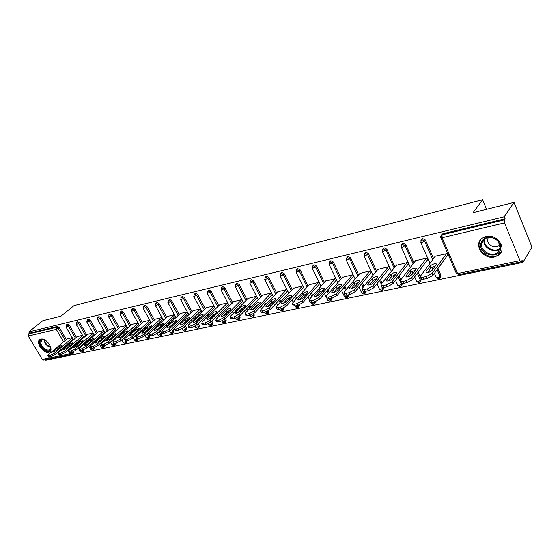 <?xml version="1.0" encoding="UTF-8"?>
<svg xmlns="http://www.w3.org/2000/svg" width="560" height="560" viewBox="0 0 560 560"><rect width="100%" height="100%" fill="white"/><g stroke="black" fill="none" stroke-linecap="round" stroke-linejoin="round"><path stroke-width="0.84" d="M48.629 352.233L49.546 351.876C54.341 349.482 46.186 337.533 40.838 339.164L39.984 339.5C35.196 341.922 43.26 353.759 48.629 352.233M494.515 256.963L498.344 255.318C507.843 249.396 497.336 233.331 485.989 236.537L482.426 238.084C472.871 244.02 483.14 259.945 494.515 256.963M71.764 354.312L43.61 360.108L42.329 359.471L28.252 336.035L28.483 333.998L29.526 333.165L28.777 331.912L42.812 320.712L61.012 316.141L74.032 305.606L482.608 199.731L473.067 212.681L513.996 202.398L532 247.114L522.893 262.367L522.088 260.4L521.108 261.8L519.953 260.645L504.518 222.901L442.085 237.734L457.597 273.546L519.953 260.645M45.444 359.73L45.766 360.269L522.893 262.367M486.556 209.293L482.608 199.731M441.553 234.99L442.82 233.758L505.099 218.778L504.273 216.748L513.996 202.398M442.82 233.758L442.015 234.815L504.371 219.856L505.099 218.778M504.371 219.856L504.518 222.901M28.777 331.912L504.273 216.748M434.924 256.704L434.77 256.34L447.02 253.596L447.839 255.479L447.321 255.598M29.526 333.165L57.526 326.431L59.248 327.495L66.325 339.542M68.467 343.196L68.817 343.791M71.036 347.564L71.421 348.222M73.5 351.764L73.458 353.129L72.576 353.892M83.727 349.769L83.608 351.029L82.74 351.792M67.291 324.184L69.342 325.08L76.461 337.288M78.645 341.04L79.023 341.691M81.291 345.569L81.704 346.283M94.164 347.697L93.996 348.88L93.135 349.643M77.581 321.72L79.674 322.616L86.828 334.985M89.061 338.835L89.467 339.542M91.777 343.532L92.225 344.302M104.811 345.513L104.622 346.682L103.768 347.438M88.102 319.193L90.237 320.089L97.44 332.633M99.715 336.588L100.149 337.358M102.508 341.46L102.991 342.293M115.696 343.245L115.486 344.428L114.646 345.191M98.875 316.61L101.052 317.506L108.297 330.218M110.614 334.292L111.09 335.118M113.498 339.353L114.009 340.249M126.833 340.928L126.616 342.125L125.783 342.888M109.9 313.964L112.126 314.867L119.406 327.754M121.779 331.947L122.283 332.843M124.747 337.197L125.3 338.177M138.229 338.555L138.005 339.773L137.186 340.529M121.191 311.262L121.576 311.024L123.459 312.158L130.788 325.227M133.21 329.546L133.749 330.512M136.269 335.013L136.871 336.084M152.159 334.012L156.569 331.653L157.388 333.13L152.985 335.489L152.159 334.012L149.982 334.467L150.801 335.944L149.821 335.93L149.667 337.358L148.862 338.107M132.755 308.49L133.154 308.238L135.072 309.386L142.443 322.644M144.921 327.096L145.495 328.139M148.078 332.78L148.841 334.159M160.174 330.512L161.735 333.347L161.616 334.887L160.825 335.629M144.599 305.648L145.026 305.382L146.972 306.544L154.385 319.991M156.919 324.59L157.535 325.717M172.578 328.202L173.992 330.792L173.859 332.353L173.082 333.095M156.737 302.743L157.185 302.456L159.166 303.625L166.621 317.282M169.211 322.035L169.876 323.246M171.115 325.514L171.325 325.899M185.304 325.857L186.557 328.174L186.403 329.756L185.647 330.491M169.183 299.761L169.652 299.46L171.668 300.643L179.165 314.503M181.818 319.41L182.525 320.719M183.785 323.043L184.016 323.477M198.352 323.463L199.437 325.486L199.269 327.089L198.534 327.817M181.944 296.702L182.441 296.387L184.485 297.577L192.024 311.654M194.747 316.736L195.503 318.143M196.777 320.53L197.008 320.957M211.743 321.034L212.646 322.735L212.464 324.359L211.75 325.08M195.041 293.566L195.559 293.23L197.638 294.434L205.219 308.735M208.012 313.992L208.817 315.518M210.112 317.961L210.315 318.339M225.491 318.563L226.198 319.914L226.002 321.559L225.309 322.266M208.474 290.353L209.02 289.989L211.141 291.214L218.757 305.739M221.62 311.192L222.481 312.83M239.603 316.05L240.107 317.016L239.897 318.682L239.225 319.375M222.264 287.056L222.838 286.664L224.994 287.903L232.659 302.666M235.599 308.329L236.516 310.1M254.065 313.411L254.156 315.728L253.512 316.414M236.418 283.668L237.027 283.255L239.225 284.508L246.932 299.509M249.949 305.396L250.929 307.307M268.884 310.646L268.807 312.697L268.184 313.362M250.964 280.196L251.608 279.748L253.841 281.015L261.59 296.275M264.691 302.393L265.741 304.458M284.074 307.762L283.85 309.582L283.262 310.226M265.909 276.626L266.588 276.143L268.863 277.424L276.647 292.95M279.846 299.327L280.966 301.56M299.663 304.745L298.76 307.006M281.267 272.958L281.988 272.44L284.312 273.735L292.131 289.534M295.428 296.191L296.625 298.606M315.637 301.581L314.692 303.688M297.066 269.185L297.822 268.632L300.195 269.941L308.056 286.027M311.458 292.978L312.732 295.596M332.031 298.242L331.086 300.272M316.533 266.042L315.609 267.043L313.187 265.713L314.118 264.712L316.533 266.042L324.436 282.422M327.943 289.702L329.315 292.537M348.88 294.742L347.949 296.751M329.91 261.702L330.89 260.68L333.354 262.024L341.299 278.719M344.925 286.342L346.388 289.422M366.219 291.13L365.309 293.132M347.137 257.572L348.159 256.522L350.672 257.887L358.652 274.911M362.411 282.919L363.979 286.265M384.083 287.42L383.194 289.394M364.889 253.323L365.946 252.245L368.515 253.624L376.537 270.991M380.429 279.419L382.109 283.066M402.458 283.5L401.618 285.537M383.18 248.948L384.286 247.835L386.904 249.228L394.961 266.959M399 275.849L400.813 279.825M418.166 272.209L421.316 279.258L420.609 281.561M402.031 244.433L403.186 243.292L405.867 244.699L413.959 262.808M437.934 268.499L440.874 275.184L440.195 277.452M421.484 239.785L422.688 238.595L425.425 240.03L433.559 258.531M427.336 260.043L427.84 259.931L427.021 258.076L415.149 260.743L415.296 261.079M407.967 264.355L408.457 264.25L407.638 262.423L396.27 265.321M389.186 268.534L389.662 268.429L388.843 266.637L377.811 269.437M370.965 272.594L371.427 272.489L370.608 270.725L359.898 273.441M353.283 276.528L353.724 276.43L352.912 274.694L342.51 277.319M336.105 280.35L336.539 280.259L335.727 278.551L325.626 281.092M319.032 282.289L309.218 284.753M319.424 284.067L319.844 283.976M302.757 285.943L293.265 288.316M303.212 287.679L303.569 287.595M286.916 289.492L277.753 291.788M271.502 292.95L262.668 295.155M256.515 296.31L247.982 298.438M241.92 299.586L233.688 301.637M210 320.369L210.833 321.937L206.206 324.415L205.366 322.854L210 320.369L227.724 302.785L219.765 304.745M213.885 305.872L206.199 307.783M200.403 308.889L192.983 310.737M187.271 311.836L180.103 313.621M174.461 314.706L167.538 316.428M161.973 317.506L155.281 319.172M149.793 320.243L143.318 321.846M137.907 322.903L131.642 324.457M126.301 325.507L120.246 327.005M114.975 328.048L109.116 329.497M103.908 330.526L98.245 331.933M93.1 332.955L87.619 334.313M82.537 335.321L77.231 336.637M72.212 337.638L67.081 338.905M426.489 276.486L422.926 277.235L423.787 279.16L427.343 278.418L426.489 276.486L432.047 273.49L446.502 253.708M422.926 277.235L420.679 277.221L420.595 275.905L435.281 256.228M436.226 264.747L436.156 263.774C434.063 263.557 432.047 264.327 430.101 266.077L426.041 271.544L426.104 272.552C428.211 272.783 430.241 272.006 432.201 270.228L436.226 264.747M432.047 273.49L432.901 275.422L447.678 255.108M432.901 275.422L427.343 278.418M423.787 279.16L421.533 279.139L421.176 278.334M435.596 265.601L430.941 267.974L427.497 272.629M406.182 280.742L402.738 281.463L403.599 283.36L407.043 282.639L406.182 280.742L411.663 277.788L426.517 258.195M402.738 281.463L400.61 281.449L400.575 280.133L415.639 260.631M416.115 269.115L416.073 268.142C414.071 267.932 412.104 268.688 410.179 270.403L406.007 275.828L406.042 276.836C408.051 277.053 410.032 276.297 411.978 274.547L416.115 269.115M411.663 277.788L412.517 279.692L427.686 259.581M412.517 279.692L407.043 282.639M403.599 283.36L401.471 283.339L401.121 282.583M415.471 269.962L411.012 272.272L407.477 276.892M386.526 284.865L383.187 285.565L384.048 287.42L387.387 286.727L386.526 284.865L391.923 281.96L407.148 262.535M383.187 285.565L381.171 285.551L381.185 284.228L396.606 264.901M396.627 273.35L396.62 272.37C394.702 272.174 392.784 272.916 390.873 274.603L386.603 279.972L386.603 280.987C388.528 281.197 390.46 280.448 392.385 278.733L396.627 273.35M391.923 281.96L392.777 283.822L408.31 263.921M392.777 283.822L387.387 286.727M384.048 287.42L382.032 287.406L381.703 286.692M395.969 274.183L391.713 276.43L388.087 281.015M367.486 288.855L364.252 289.534L365.106 291.361L368.34 290.689L367.486 288.855L372.799 285.999L388.367 266.749M364.252 289.534L362.341 289.52L362.397 288.197L378.14 269.038M377.741 277.459L377.769 276.472C375.928 276.283 374.059 277.011 372.162 278.67L367.801 283.99L367.766 285.012C369.614 285.208 371.497 284.473 373.408 282.793L377.741 277.459M372.799 285.999L373.653 287.833L389.522 268.121M373.653 287.833L368.34 290.689M365.106 291.361L363.195 291.34L362.88 290.675M377.069 278.278L372.995 280.469L369.292 285.012M349.027 292.726L345.891 293.384L346.745 295.183L349.888 294.532L349.027 292.726L354.27 289.912L370.146 270.83M345.891 293.384L344.078 293.37L344.176 292.04L360.22 273.056M359.422 281.435L359.485 280.448C357.714 280.266 355.894 280.987 354.011 282.611L349.573 287.889L349.496 288.911C351.274 289.1 353.108 288.372 355.005 286.727L359.422 281.435M354.27 289.912L355.124 291.711L371.294 272.202M355.124 291.711L349.888 294.532M346.745 295.183L344.932 295.162L344.631 294.532M358.743 282.254L354.851 284.382L351.078 288.883M331.135 296.478L328.09 297.122L328.944 298.886L331.989 298.256L331.135 296.478L336.294 293.706L352.464 274.799M328.09 297.122L326.368 297.101L326.508 295.771L342.825 276.955M341.649 285.299L341.747 284.312C340.046 284.13 338.268 284.844 336.399 286.44L331.884 291.669L331.779 292.691C333.487 292.873 335.279 292.159 337.155 290.542L341.649 285.299M336.294 293.706L337.148 295.477L353.598 276.157M337.148 295.477L331.989 298.256M328.944 298.886L327.222 298.865L326.935 298.27M340.956 286.111L337.239 288.183L333.403 292.635M480.676 243.649C483.707 236.551 489.209 235.368 497.175 240.093L500.227 244.37L500.689 248.85C499.058 260.113 478.31 254.583 480.676 243.649M500.164 248.304L498.547 241.976L496.916 240.212C492.709 237.055 488.6 236.635 484.575 238.938L481.642 243.495C480.018 250.705 491.33 257.411 497.308 252.728L500.164 248.304M499.891 244.601L498.729 245.735C494.494 249.06 486.5 244.328 487.669 239.211L488.285 237.538M480.984 239.316L479.206 243.264C477.211 252.21 491.225 260.519 498.652 254.702L501.312 251.72M49.882 345.212L50.575 348.677C50.134 353.997 40.684 349.125 39.998 343.266C39.746 340.466 40.957 339.269 43.624 339.661L46.116 340.816M44.429 339.913L41.769 340.046L40.705 343.147C42.623 348.306 45.528 350.574 49.42 349.958L50.505 348.159L50.491 346.997M40.117 339.423L39.221 342.965C41.601 349.363 45.206 352.177 50.029 351.407L50.246 351.253M313.768 300.125L310.814 300.741L311.668 302.477L314.622 301.868L313.768 300.125L318.857 297.388L335.293 278.649M308.07 296.765L309.358 299.39L325.927 280.749M309.358 299.39L309.176 300.727L310.814 300.741M324.401 289.051L324.527 288.057C322.896 287.889 321.16 288.589 319.305 290.157L314.72 295.337L314.587 296.359C316.225 296.534 317.975 295.827 319.837 294.238L324.401 289.051M318.857 297.388L319.711 299.131L336.42 280M319.711 299.131L314.622 301.868M311.668 302.477L310.03 302.456L309.757 301.903M323.687 289.863L320.138 291.872L316.253 296.275M296.919 303.653L294.049 304.255L294.903 305.97L297.766 305.368L296.919 303.653L301.938 300.958L318.612 282.387M294.049 304.255L292.495 304.241L292.712 302.904L309.512 284.424M307.657 292.691L307.811 291.697C306.243 291.529 304.542 292.222 302.708 293.762L298.053 298.893L297.885 299.922C299.46 300.09 301.175 299.397 303.023 297.836L307.657 292.691M301.938 300.958L302.785 302.673L319.725 283.731M302.785 302.673L297.766 305.368M294.903 305.97L293.342 305.949L293.083 305.424M306.922 293.503L303.534 295.449L299.607 299.803M280.553 307.09L277.767 307.671L278.614 309.358L281.4 308.777L280.553 307.09L285.502 304.43L302.4 286.02M277.767 307.671L276.283 307.657L276.542 306.32L293.559 288.008M291.389 296.226L291.564 295.232C290.059 295.071 288.393 295.757 286.573 297.269L281.862 302.358L281.673 303.38C283.185 303.541 284.858 302.855 286.692 301.322L291.389 296.226M285.502 304.43L286.349 306.117L303.471 287.392M286.349 306.117L281.4 308.777M278.614 309.358L277.13 309.337L276.885 308.84M290.626 297.052L287.406 298.935L283.437 303.226M264.656 310.422L261.954 310.989L262.794 312.648L265.503 312.081L264.656 310.422L269.542 307.797L286.643 289.555M261.954 310.989L260.54 310.975L260.834 309.638L278.04 291.487M275.576 299.663L275.786 298.669C274.33 298.515 272.699 299.187 270.9 300.678L266.133 305.718L265.909 306.74C267.372 306.901 269.01 306.222 270.823 304.717L275.576 299.663M269.542 307.797L270.382 309.463L287.651 290.976M270.382 309.463L265.503 312.081M262.794 312.648L261.38 312.627L261.149 312.165M274.792 300.496L271.726 302.316L267.729 306.558M249.207 313.663L246.582 314.209L247.422 315.847L250.054 315.294L249.207 313.663L254.03 311.073L271.313 292.992M246.582 314.209L245.231 314.195L245.567 312.865L262.941 294.868M260.204 303.002L260.435 302.008C259.035 301.861 257.439 302.526 255.654 303.989L250.838 308.987L250.593 310.009C252 310.163 253.603 309.491 255.402 308.007L260.204 303.002M254.03 311.073L254.87 312.711L272.258 294.448M254.87 312.711L250.054 315.294M247.422 315.847L246.071 315.826L245.847 315.385M259.392 303.849L256.48 305.606L252.462 309.785M234.192 316.806L231.63 317.345L232.47 318.955L235.032 318.423L234.192 316.806L238.945 314.258L256.396 296.338M231.63 317.345L230.349 317.331L230.713 315.994L248.255 298.165M245.252 306.25L245.511 305.256C244.16 305.116 242.599 305.774 240.821 307.216L235.97 312.165L235.69 313.187C237.048 313.334 238.616 312.676 240.408 311.213L245.252 306.25M238.945 314.258L239.785 315.875L257.285 297.829M239.785 315.875L235.032 318.423M232.47 318.955L230.972 318.521M244.405 307.118L241.647 308.805L237.615 312.921M219.583 319.872L217.091 320.397L217.931 321.979L220.416 321.461L219.583 319.872L224.273 317.359L241.878 299.593M217.091 320.397L215.866 320.376L216.265 319.046L233.954 301.371M230.699 309.414L230.986 308.42C229.684 308.287 228.151 308.931 226.394 310.352L221.501 315.252L221.193 316.281C222.502 316.421 224.042 315.77 225.813 314.335L230.699 309.414M224.273 317.359L225.113 318.948L242.711 301.119M225.113 318.948L220.416 321.461M217.931 321.979L216.496 321.573M229.824 310.296L227.213 311.913L223.181 315.966M205.366 322.854L202.951 323.358L203.784 324.919L206.206 324.415M202.951 323.358L201.775 323.344L202.209 322.014L220.024 304.493M216.538 312.494L216.853 311.5C215.593 311.367 214.088 312.004 212.345 313.404L207.417 318.262L207.088 319.291C208.348 319.424 209.86 318.78 211.617 317.366L216.538 312.494M210.833 321.937L228.522 304.318M203.784 324.919L202.412 324.541M215.621 313.397L213.164 314.944L209.139 318.927M191.534 325.752L189.175 326.249L190.008 327.789L192.367 327.299L191.534 325.752L196.112 323.302L213.906 305.914M189.175 326.249L188.062 326.235L188.524 324.905L206.458 307.538M202.755 315.49L203.084 314.496C201.866 314.37 200.396 315 198.667 316.379L193.704 321.195L193.347 322.217C194.572 322.343 196.056 321.713 197.799 320.32L202.755 315.49M196.112 323.302L196.938 324.849L214.704 307.433M196.938 324.849L192.367 327.299M190.008 327.789L188.706 327.425M201.796 316.421L199.479 317.898L195.461 321.811M178.066 328.58L175.77 329.056L176.596 330.575L178.892 330.099L178.066 328.58L182.581 326.158L200.445 308.973M175.77 329.056L174.699 329.042L175.189 327.719L193.235 310.499M189.322 318.409L189.679 317.415L185.346 319.27L180.348 324.051L179.97 325.066C181.153 325.192 182.609 324.569 184.338 323.197L189.322 318.409M182.581 326.158L183.407 327.684L201.243 310.464M183.407 327.684L178.892 330.099M176.596 330.575L175.35 330.239M188.314 319.375L182.147 324.611M164.948 331.331L162.708 331.8L163.534 333.298L165.767 332.829L164.948 331.331L169.407 328.944L187.327 311.941M162.708 331.8L161.686 331.786L162.204 330.463L180.341 313.39M176.232 321.251L176.617 320.257L172.361 322.091L167.335 326.83L166.936 327.845L171.22 325.997L176.232 321.251M169.407 328.944L170.226 330.442L188.118 313.418M170.226 330.442L165.767 332.829M163.534 333.298L162.337 332.976M175.182 322.252L169.183 327.334M156.569 331.653L174.538 314.839M149.982 334.467L149.002 334.453L149.548 333.137L167.769 316.211M163.478 324.023L163.884 323.036L159.698 324.842L154.658 329.539L154.238 330.554L158.445 328.727L163.478 324.023M157.388 333.13L175.322 316.295M150.801 335.944L152.985 335.489M149.002 334.453L149.66 335.636M162.365 325.066L156.555 329.987M139.699 336.623L137.578 337.071L138.39 338.527L140.518 338.079L139.699 336.623L144.053 334.292L162.064 317.667M137.578 337.071L136.64 337.057L137.214 335.741L155.512 318.955M151.046 326.725L151.466 325.738L147.357 327.53L142.289 332.178L141.855 333.193L145.985 331.394L151.046 326.725M144.053 334.292L144.872 335.755L162.848 319.095M144.872 335.755L140.518 338.079M138.39 338.527L137.298 338.24M149.87 327.81L144.256 332.563M127.554 339.171L125.482 339.605L126.294 341.04L128.366 340.613L127.554 339.171L131.852 336.868L149.891 320.418M125.482 339.605L124.579 339.591L125.181 338.282L143.542 321.643M138.915 329.364L139.356 328.377L135.317 330.148L130.235 334.761L129.773 335.769L133.833 333.991L138.915 329.364M131.852 336.868L132.664 338.31L150.675 321.832M132.664 338.31L128.366 340.613M126.294 341.04L125.251 340.767L125.692 341.558L126.252 341.047M137.669 330.498L132.265 335.069M115.703 341.656L113.687 342.076L114.492 343.497L116.515 343.077L115.703 341.656L119.959 339.381L138.019 323.106M113.687 342.076L112.819 342.069L113.449 340.76L131.866 324.261M127.078 331.933L127.54 330.953L123.571 332.696L118.475 337.274L117.992 338.282L121.982 336.518L127.078 331.933M119.959 339.381L120.764 340.802L138.796 324.499M120.764 340.802L116.515 343.077M114.492 343.497L113.491 343.238M125.755 333.13L120.582 337.505M104.146 344.078L102.172 344.491L102.977 345.891L104.951 345.478L104.146 344.078L108.346 341.831L126.427 325.724M101.5 342.356L101.976 343.189L120.463 326.816M101.997 343.175L101.346 344.477L102.172 344.491M115.528 334.446L116.011 333.466L112.105 335.188L106.995 339.724L106.498 340.732L110.425 338.989L115.528 334.446M108.346 341.831L109.151 343.238L127.197 327.103M109.151 343.238L104.951 345.478M102.977 345.891L102.018 345.646M114.114 335.706L109.193 339.864M92.862 346.444L90.937 346.85L91.742 348.229L93.667 347.83L92.862 346.444L97.02 344.225L115.108 328.279M90.937 346.85L90.146 346.836L90.818 345.534L109.326 329.315M104.258 336.896L104.755 335.916L100.912 337.624L95.788 342.118L95.27 343.119L99.134 341.404L104.258 336.896M97.02 344.225L97.818 345.611L115.878 329.644M97.818 345.611L93.667 347.83M91.742 348.229L90.818 347.998M102.732 338.24L98.091 342.16M81.851 348.754L79.975 349.146L80.773 350.511L82.649 350.119L81.851 348.754L85.96 346.563L104.055 330.778M79.975 349.146L79.212 349.139L79.905 347.837L98.448 331.751M93.247 339.29L93.758 338.31L89.978 339.997L84.847 344.456L84.315 345.457L88.116 343.756L93.247 339.29M85.96 346.563L86.751 347.928L104.818 332.122M86.751 347.928L82.649 350.119M80.773 350.511L79.884 350.294M91.595 340.732L87.276 344.379M71.099 351.008L69.265 351.393L70.056 352.737L71.89 352.359L71.099 351.008L75.159 348.845L93.254 333.214M69.265 351.393L68.53 351.379L69.244 350.091L87.822 334.138M82.495 341.628L83.027 340.655L79.303 342.321L73.612 347.739L77.357 346.059L82.495 341.628M75.159 348.845L75.95 350.189L94.017 334.544M75.95 350.189L71.89 352.359M70.056 352.737L69.209 352.534M80.668 343.196L76.762 346.514M60.599 353.213L58.807 353.584L59.591 354.914L61.383 354.543L60.599 353.213L64.61 351.071L82.698 335.601M58.807 353.584L58.1 353.577L58.835 352.289L77.427 336.469M71.988 343.91L72.534 342.937L68.866 344.589L63.161 349.965L66.843 348.306L71.988 343.91M64.61 351.071L65.401 352.401L83.461 336.91M65.401 352.401L61.383 354.543M59.591 354.914L58.779 354.718M69.874 345.716L66.605 348.495M50.337 355.362L48.58 355.733L49.371 357.042L51.121 356.678L50.337 355.362L54.306 353.248L72.38 337.925M48.58 355.733L47.908 355.719L48.657 354.438L67.27 338.744M61.719 346.143L62.279 345.17L58.674 346.801L52.941 352.142L56.567 350.497L61.719 346.143M54.306 353.248L55.09 354.564L73.143 339.22M55.09 354.564L51.121 356.678M49.371 357.042L48.587 356.86M442.225 234.017L441.42 235.074L442.015 234.815L442.085 237.734L440.769 237.391M440.713 236.306L441.42 235.074L440.923 237.769L456.421 273.525L457.597 273.546L458.801 274.624L521.045 261.814M42.329 359.471L70.553 353.633L70.028 352.744M68.747 350.574L68.341 349.881M66.115 346.094L65.758 345.492M63.609 341.838L56.273 329.378L28.252 336.035M28.483 333.998L56.49 327.278L57.526 326.431M59.248 327.495L56.273 329.378L56.49 327.278L58.212 328.349L65.296 340.41M72.247 354.081L70.553 353.633L73.367 351.827M425.425 240.03L424.606 241.08L432.754 259.609M437.143 269.591L440.09 276.283L440.874 275.184M458.745 274.638L456.246 273.119M438.655 278.775L439.628 278.25L440.09 276.283L437.437 277.718L436.156 277.319M422.128 238.84L421.302 239.89L420.812 242.557L421.918 242.522L424.606 241.08L421.862 239.645L420.63 240.996M405.867 244.699L405.02 245.742L413.133 263.872M417.347 273.287L420.511 280.35L421.316 279.258M386.904 249.228L386.043 250.264L394.121 268.016M398.167 276.92L401.527 284.291L402.136 283.493M368.515 253.624L367.633 254.646L375.676 272.041M379.575 280.476L381.262 284.13M382.844 287.56L383.103 288.12L383.586 287.504M350.672 257.887L349.776 258.902L357.777 275.947M361.536 283.969L363.111 287.322M365.015 291.382L365.225 291.83L365.708 291.242M333.354 262.024L332.444 263.032L340.403 279.748M344.036 287.385L345.506 290.472M347.662 294.994L347.872 295.435L348.355 294.847M313.187 265.713L312.326 268.387L315.609 267.043L323.526 283.451M327.047 290.731L328.419 293.573M330.799 298.501L331.009 298.935L331.499 298.354M300.195 269.941L299.25 270.935L307.132 287.042M310.541 294L311.822 296.618M314.412 301.91L314.622 302.337L315.14 301.735M284.312 273.735L283.36 274.722L291.2 290.542M294.504 297.199L295.701 299.621M298.466 305.193L298.69 305.641L299.39 304.857M268.863 277.424L267.904 278.404L275.709 293.944M278.908 300.328L280.035 302.568M282.912 308.301L283.192 308.861L284.116 307.846M253.841 281.015L252.875 281.981L260.631 297.262M263.746 303.387L264.796 305.459M267.75 311.276L268.114 311.99L269.052 310.982M239.225 284.508L238.245 285.467L245.966 300.489M248.99 306.383L249.977 308.294M252.973 314.125L253.442 315.035L254.387 314.041M224.994 287.903L224.007 288.855L231.686 303.632M234.633 309.302L235.55 311.08M238.56 316.862L239.155 318.003L240.107 317.016M211.141 291.214L210.147 292.159L217.784 306.698M220.647 312.165L221.515 313.803M224.497 319.487L225.239 320.894L226.198 319.914M197.638 294.434L196.637 295.379L204.232 309.687M207.032 314.958L207.837 316.477M210.77 322L211.673 323.708L212.646 322.735M184.485 297.577L183.477 298.508L191.03 312.599M193.76 317.688L194.516 319.095M197.372 324.422L198.457 326.452L199.437 325.486M171.668 300.643L170.653 301.567L178.164 315.441M180.824 320.355L181.538 321.664M184.317 326.802L185.57 329.126L186.557 328.174M159.166 303.625L158.144 304.542L165.613 318.213M168.217 322.966L168.875 324.184M171.591 329.147L173.005 331.737L173.992 330.792M146.972 306.544L145.95 307.447L153.377 320.915M155.911 325.521L156.534 326.648M159.18 331.45L160.741 334.278L161.735 333.347M135.072 309.386L134.05 310.282L141.428 323.554M143.913 328.02L144.494 329.063M147.077 333.711L148.778 336.763L149.772 335.839M123.459 312.158L122.43 313.054L129.773 326.137M132.202 330.463L132.741 331.429M135.268 335.93L137.095 339.192L137.753 338.583M112.126 314.867L111.09 315.756L118.391 328.65M120.764 332.85L121.275 333.746M123.739 338.114L124.439 339.339M101.052 317.506L100.016 318.388L107.275 331.114M109.599 335.188L110.075 336.021M112.49 340.256L113.022 341.187M114.352 343.525L114.555 343.868L115.108 343.364M90.237 320.089L89.201 320.964L96.418 333.515M98.693 337.477L99.134 338.247M103.474 345.786L103.67 346.129L104.23 345.632M79.674 322.616L78.638 323.484L85.806 335.867M88.039 339.724L88.452 340.431M90.762 344.421L91.21 345.191M92.834 347.998L93.03 348.341L93.59 347.844M69.342 325.08L68.306 325.941L75.439 338.163M77.623 341.915L78.008 342.566M80.269 346.451L80.689 347.158M82.439 350.161L82.635 350.497L83.265 349.944M67.445 344.064L67.795 344.659M70.014 348.439L70.406 349.097M72.261 352.261L72.443 354.004L71.841 354.298M429.982 263.333L420.665 242.2M419.125 282.793L420.07 282.289L420.511 280.35L417.9 281.757L416.675 281.379M402.661 243.516L401.807 244.559L401.324 247.198L402.374 247.163L405.02 245.742L402.339 244.328L401.17 245.546M410.403 267.414L401.184 246.862M400.19 286.692L401.107 286.202L401.527 284.291L398.951 285.677L397.789 285.32M383.782 248.052L382.914 249.081L382.438 251.699L386.043 250.264L383.418 248.871L382.312 249.97M391.426 271.39L382.298 251.377M381.815 290.479L382.711 290.003L383.103 288.12L380.569 289.485L379.463 289.142M365.477 252.448L364.588 253.47L364.119 256.06L367.633 254.646L365.064 253.267L364.021 254.268M373.023 275.261L363.986 255.759M363.986 294.147L364.861 293.685L365.225 291.83L362.726 293.174L361.669 292.859M347.711 256.718L346.808 257.733L346.339 260.288L349.776 258.902L347.256 257.544L346.276 258.447M355.166 279.034L346.213 260.008M346.668 297.717L347.522 297.269L347.872 295.435L345.401 296.758L344.4 296.457M330.463 260.862L329.546 261.87L329.084 264.397L332.444 263.032L329.973 261.688L329.042 262.507M337.834 282.716L328.965 264.131M329.847 301.175L330.68 300.741L331.009 298.935L328.573 300.244L327.614 299.957M313.712 264.887L312.312 266.462M320.999 286.293L312.207 268.135M310.926 302.582L311.43 303.611L313.495 304.542L314.314 304.122L314.622 302.337L312.214 303.625L311.304 303.359M297.437 268.793L296.492 269.787L296.044 272.265L299.25 270.935L296.877 269.626L296.058 270.312M304.647 289.786L295.932 272.027M295.085 305.928L295.568 306.901L297.605 307.818L298.403 307.405L298.69 305.641L296.317 306.915L295.449 306.663M281.617 272.594L280.665 273.581L280.217 276.031L283.36 274.722L281.029 273.427L280.252 274.05M288.75 293.181L280.112 275.807M279.65 309.141L280.133 310.1L282.142 310.996L282.926 310.597L283.192 308.861L280.847 310.114L280.021 309.876M266.238 276.29L265.272 277.27L264.831 279.692L267.904 278.404L265.622 277.123L264.887 277.697M273.287 296.499L264.726 279.482M264.635 312.263L265.125 313.215L267.099 314.097L267.869 313.705L268.114 311.99L265.804 313.229L265.013 313.005M251.272 279.888L250.299 280.854L249.858 283.255L252.875 281.981L250.628 280.714L249.942 281.246M258.251 299.726L249.76 283.052M250.019 315.301L250.509 316.246L252.455 317.107L253.211 316.729L253.442 315.035L251.16 316.26L250.404 316.043M236.712 283.388L235.725 284.347L235.291 286.72L238.245 285.467L236.047 284.214L235.389 284.704M243.621 302.876L235.2 286.531M235.767 318.22L236.278 319.2L238.203 320.047L238.938 319.669L239.155 318.003L236.901 319.214L236.18 319.004M222.537 286.79L221.543 287.742L221.116 290.094L224.007 288.855L221.844 287.623L221.228 288.071M229.376 305.949L221.025 289.919M221.851 321.006L222.411 322.07L224.315 322.903L225.043 322.539L225.239 320.894L223.013 322.084L222.32 321.895M208.726 290.108L207.732 291.053L207.305 293.377L210.147 292.159L208.019 290.934L207.438 291.354M215.502 308.945L207.221 293.209M208.264 323.666L208.908 324.87L210.784 325.689L211.498 325.332L211.673 323.708L209.475 324.884L208.817 324.702M195.279 293.342L194.278 294.28L193.858 296.576L196.637 295.379L194.551 294.168L193.998 294.553M201.985 311.864L193.774 296.422M195.006 326.235L195.741 327.6L197.596 328.405L198.296 328.055L198.457 326.452L196.287 327.614L195.657 327.439M182.175 296.492L181.167 297.423L180.747 299.698L183.477 298.508L181.433 297.311L180.908 297.675M188.818 314.713L180.67 299.551M182.063 328.713L182.903 330.267L184.73 331.051L185.423 330.708L185.57 329.126L183.428 330.274L182.819 330.113M169.4 299.565L168.385 300.482L167.972 302.736L170.653 301.567L168.637 300.384L168.14 300.72M175.98 317.499L167.895 302.596M169.421 331.1L170.38 332.857L172.193 333.634L172.872 333.298L173.005 331.737L170.303 332.717M156.94 302.561L155.925 303.471L155.512 305.704L158.144 304.542L156.163 303.373L155.694 303.688M163.457 320.215L155.442 305.571M157.073 333.41L158.165 335.391L159.957 336.154L160.622 335.825L160.741 334.278L158.095 335.258M144.788 305.48L143.766 306.383L143.36 308.595L145.95 307.447L143.997 306.292L143.556 306.586M151.249 322.868L143.29 308.469M145.005 335.629L146.244 337.862L148.015 338.611L148.673 338.289L148.778 336.763L146.174 337.736M132.937 308.329L131.908 309.232L131.502 311.416L134.05 310.282L132.132 309.141L131.705 309.414M139.328 325.458L131.432 311.297M133.217 337.806L134.61 340.277L136.353 341.012L137.004 340.69L137.095 339.192L134.54 340.151M121.359 311.108L120.33 312.004L119.924 314.167L122.43 313.054L120.547 311.92L120.141 312.172M127.701 327.992L119.868 314.055M121.716 339.941L123.242 342.629L124.971 343.357L125.615 343.042L125.692 341.558L123.179 342.517M110.061 313.824L109.032 314.713L108.626 316.855L111.09 315.756L109.235 314.629L108.85 314.874M116.347 330.463L108.57 316.75M110.488 342.041L112.14 344.932L113.848 345.646L114.485 345.338L114.555 343.868L112.077 344.82M99.029 316.477L97.993 317.359L97.594 319.48L100.016 318.388L98.189 317.275L97.825 317.506M105.252 332.885L97.538 319.375M99.519 344.106L101.297 347.179L102.984 347.886L103.614 347.578L103.67 346.129L101.234 347.074M88.249 319.067L87.213 319.942L86.814 322.042L89.201 320.964L87.052 320.082M94.423 335.244L86.765 321.944M88.809 346.129L90.692 349.377L92.372 350.07L92.988 349.769L93.03 348.341L90.636 349.279M77.721 321.601L76.678 322.469L76.286 324.548L78.638 323.484L76.531 322.595M83.839 337.561L76.237 324.457M78.344 348.117L80.332 351.526L81.991 352.205L82.6 351.911L82.635 350.497L80.276 351.428M67.424 324.079L66.381 324.933L65.989 326.991L68.306 325.941L66.241 325.059M73.486 339.822L65.94 326.907M430.101 266.077L430.941 267.974M426.041 271.544L426.538 272.664M410.179 270.403L411.012 272.272M406.007 275.828L406.518 276.955M390.873 274.603L391.713 276.43M386.603 279.972L387.128 281.099M372.162 278.67L372.995 280.469M367.801 283.99L368.333 285.124M354.011 282.611L354.851 284.382M349.573 287.889L350.105 289.016M336.399 286.44L337.239 288.183M331.884 291.669L332.423 292.789M500.052 248.808L499.653 249.116C493.696 253.792 482.447 247.135 484.071 239.946L484.246 239.176M484.827 238.77L484.603 239.687C482.944 246.953 494.704 253.365 500.192 248.136M50.533 347.438C47.187 346.311 45.024 343.966 44.058 340.396L43.995 339.801M44.499 339.941L44.534 340.193C45.388 343.469 47.369 345.709 50.477 346.927M319.305 290.157L320.138 291.872M314.72 295.337L315.266 296.457M302.708 293.762L303.534 295.449M298.053 298.893L298.606 300.006M286.573 297.269L287.406 298.935M281.862 302.358L282.415 303.457M270.9 300.678L271.726 302.316M266.133 305.718L266.686 306.81M255.654 303.989L256.48 305.606M250.838 308.987L251.398 310.065M240.821 307.216L241.647 308.805M235.97 312.165L236.523 313.229M226.394 310.352L227.213 311.913M221.501 315.252L222.054 316.309M212.345 313.404L213.164 314.944M207.417 318.262L207.97 319.305M198.667 316.379L199.479 317.898M193.704 321.195L194.257 322.224M185.346 319.27L186.151 320.775M180.348 324.051L180.894 325.059M172.361 322.091L173.166 323.575M167.335 326.83L167.881 327.824M159.698 324.842L160.503 326.305M154.658 329.539L155.197 330.519M147.357 327.53L148.155 328.965M142.289 332.178L142.828 333.144M135.317 330.148L136.115 331.562M130.235 334.761L130.767 335.706M123.571 332.696L124.362 334.103M118.475 337.274L119 338.205M112.105 335.188L112.896 336.574M106.995 339.724L107.52 340.641M100.912 337.624L101.696 338.989M95.788 342.118L96.306 343.021M89.978 339.997L90.762 341.348M84.847 344.456L85.358 345.338M79.303 342.321L80.08 343.651M74.165 346.738L74.669 347.606M68.866 344.589L69.643 345.905M63.721 348.971L64.225 349.825M58.674 346.801L59.43 348.082M53.522 351.148L54.019 351.988M50.169 351.351L49.546 351.876M431.704 267.239L432.719 269.528M434.406 273.357L436.324 277.697L438.599 278.789M412.146 271.299L413 273.203M414.645 276.864L416.836 281.743L419.069 282.807M393.19 275.261L393.904 276.815M395.507 280.329L397.943 285.663L400.134 286.706M374.815 279.125L375.382 280.357M376.95 283.738L379.61 289.471L381.759 290.486M356.979 282.891L357.42 283.829M358.953 287.084L361.816 293.16L363.923 294.161M339.675 286.566L339.99 287.231M341.495 290.374L344.533 296.744L346.605 297.724M322.861 290.143L323.071 290.57M324.541 293.601L326.088 296.8M326.942 298.564L327.747 300.23L329.784 301.189M292.068 299.866L293.272 302.288M276.514 302.904L277.641 305.144M261.38 305.872L262.437 307.944M246.659 308.784L247.653 310.702M232.337 311.633L233.261 313.411M218.386 314.419L219.254 316.064M204.799 317.142L205.611 318.675M191.555 319.816L192.318 321.23M178.654 322.427L179.361 323.736M166.068 324.982L166.733 326.2M153.797 327.481L154.42 328.608M141.82 329.931L142.408 330.974M130.137 332.325L130.683 333.298M118.727 334.67L119.238 335.573M107.59 336.973L108.066 337.799M96.712 339.22L97.153 339.983M86.079 341.418L86.485 342.132M75.684 343.581L76.069 344.232M436.156 263.774L436.422 264.383M420.679 277.221L421.533 279.139M416.073 268.142L416.332 268.716M400.61 281.449L401.471 283.339M396.62 272.37L396.865 272.916M381.171 285.551L382.032 287.406M377.769 276.472L378 276.983M362.341 289.52L363.195 291.34M359.485 280.448L359.709 280.931M344.078 293.37L344.932 295.162M341.747 284.312L341.964 284.767M326.368 297.101L327.222 298.865M498.547 241.976L498.939 242.004M500.059 248.787L497.308 252.728M498.729 245.735L499.744 244.181M44.065 339.815L43.624 339.661M49.917 349.538L49.42 349.958M50.505 348.159L50.575 348.677M324.527 288.057L324.737 288.484M309.176 300.727L310.03 302.456M307.811 291.697L308.007 292.096M292.495 304.241L293.342 305.949M291.564 295.232L291.753 295.61M276.283 307.657L277.13 309.337M275.786 298.669L275.961 299.026M260.54 310.975L261.38 312.627M245.231 314.195L246.071 315.826M230.349 317.331L231.189 318.934M215.866 320.376L216.706 321.958M201.775 323.344L202.608 324.905M188.062 326.235L188.888 327.768M174.699 329.042L175.525 330.561M161.686 331.786L162.505 333.277M136.64 337.057L137.452 338.506M124.579 339.591L125.391 341.026M112.819 342.069L113.631 343.483M101.346 344.477L102.151 345.877M90.146 346.836L90.944 348.215M79.212 349.139L80.003 350.497M68.53 351.379L69.321 352.723M58.1 353.577L58.884 354.907M47.908 355.719L48.692 357.028"/></g></svg>
